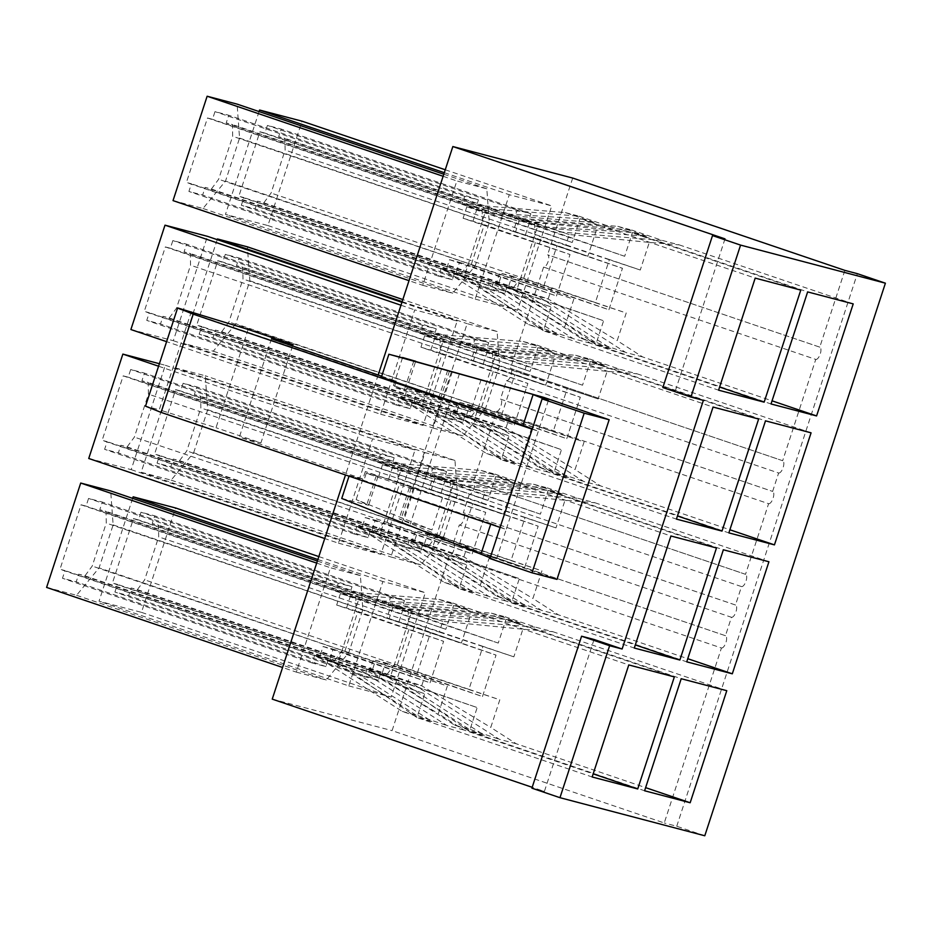 <?xml version="1.0" encoding="UTF-8"?>
<svg xmlns="http://www.w3.org/2000/svg" width="932" height="932" viewBox="0 0 932 932"><rect width="100%" height="100%" fill="white"/><g stroke="black" fill="none" stroke-linecap="round" stroke-linejoin="round"><path stroke-width="0.7" stroke-dasharray="4.66 3.5" d="M449.282 555.658L392.092 730.641L664.248 822.968L721.438 647.985L449.282 555.658A6.466 2.575 108.7 0 0 453.756 550.264A6.466 2.575 108.7 0 0 453.36 543.403A6.466 2.575 108.7 0 0 453.29 543.379L725.457 635.706L731.469 617.287L459.313 524.961L453.29 543.379M469.344 494.263L463.332 512.682L735.488 605.008L741.511 586.589L469.344 494.263A6.466 2.575 108.7 0 0 473.829 488.869A6.466 2.575 108.7 0 0 473.433 482.007A6.466 2.575 108.7 0 0 473.363 481.984L745.518 574.31L768.597 503.699L496.441 411.373L473.363 481.984M543.601 267.088L510.491 368.396L782.647 460.723L815.756 359.414L543.601 267.088A6.466 2.575 108.7 0 0 548.074 261.694A6.466 2.575 108.7 0 0 547.678 254.832A6.466 2.575 108.7 0 0 547.608 254.809L819.776 347.135L844.858 270.385M572.702 178.059L547.608 254.809M772.616 491.42L778.639 473.002L506.472 380.675L500.449 399.094L772.616 491.42A6.466 2.575 108.7 0 1 772.686 491.444L500.519 399.117A6.466 2.575 108.7 0 0 500.449 399.094M442.479 497.7L431.935 529.958L356.152 499.587L368.594 505.295L378.077 476.252L365.321 471.534L442.479 497.7L409.381 487.622L412.352 488.916L440.452 402.95L437.469 401.669L470.578 411.746L393.421 385.568L406.177 390.298L394.329 387.316L440.452 402.95M594.057 639.492L544.393 791.454L532.184 787.307M725.003 238.872L675.339 390.834L703.392 400.352M378.171 375.013L345.504 474.959M624.673 256.277L519.287 220.523L528.84 223.039L624.673 256.277L632.455 232.487L807.636 291.914M617.799 226.371L631.535 229.983L528.362 221.408L530.867 213.743L517.144 210.131L514.627 217.797L617.799 226.371L647.437 236.425L545.593 227.967L540.059 226.849M528.84 223.039L545.593 227.967M534.374 224.158L529.271 223.156L259.923 131.785L238.848 196.244L243.846 197.561L241.341 205.238L255.077 208.85L257.582 201.172L263.826 202.815L271.084 193.052L285.122 150.075L284.889 138.344L278.656 136.701L281.161 129.035L267.426 125.424L264.921 133.09L259.923 131.785M263.826 202.815L517.283 288.512L538.346 224.041L569.219 234.515L528.362 221.408L514.627 217.797L534.269 224.461M610.809 348.475L581.184 338.421L493.564 282.268L513.194 288.932L508.208 287.615L511.971 276.105L501.975 273.484L498.212 284.994L603.61 320.748L518.891 291.623L524.32 293.044L610.809 348.475L595.828 344.537L771.02 403.964M498.212 284.994L518.996 291.308M513.194 288.932L524.32 293.044M493.564 282.268L507.288 285.879L504.783 293.557L491.048 289.945L493.564 282.268L243.846 197.561M508.208 287.615L238.848 196.244M514.627 217.797L264.921 133.09M517.283 288.512L548.144 298.974L551.651 288.233L626.222 313.001L617.194 340.634L642.626 356.933L772.046 400.83M513.532 287.522L520.79 277.759L551.651 288.233M631.535 229.983L662.396 240.456L679.253 244.883L649.301 242.39L640.272 270.024L609.412 259.55L595.362 302.539L271.084 193.052M609.412 259.55L285.122 150.075M528.362 221.408L278.656 136.701M538.346 224.041L284.889 138.344M608.911 309.727L622.459 268.288L536.739 238.475L523.19 279.915L608.911 309.727L622.459 268.288M259.073 111.56L225.462 214.395L267.915 225.556L302.026 121.183M572.236 242.495L466.85 206.741L476.403 209.246L572.236 242.495L580.019 218.694L755.2 278.12M565.363 212.589L579.098 216.201L475.926 207.626L478.431 199.949L464.707 196.337L462.19 204.015L565.363 212.589L595 222.631L493.156 214.174L487.622 213.055M476.403 209.246L493.156 214.174M481.937 210.376L476.846 209.362L207.487 117.991L186.412 182.462L191.41 183.779L188.905 191.444L202.64 195.056L205.145 187.39L211.389 189.021L218.647 179.27L232.685 136.293L232.452 124.562L226.22 122.919L228.724 115.242L214.989 111.63L212.484 119.308L207.487 117.991M211.389 189.021L464.847 274.719L485.91 210.248L516.782 220.721L475.926 207.626L462.19 204.015L481.832 210.679M558.373 334.693L528.747 324.639L441.127 268.486L460.757 275.15L455.771 273.833L459.534 262.323L449.539 259.69L445.787 271.212L551.173 306.954L466.454 277.829L471.883 279.262L558.373 334.693L543.391 330.743L718.584 390.182M445.787 271.212L466.559 277.526M460.757 275.15L471.883 279.262M441.127 268.486L454.851 272.097L452.346 279.763L438.611 276.163L441.127 268.486L191.41 183.779M455.771 273.833L186.412 182.462M462.19 204.015L212.484 119.308M464.847 274.719L495.708 285.192L499.214 274.451L573.786 299.219L564.757 326.841L590.189 343.151L719.609 387.048M461.095 273.74L468.353 263.977L499.214 274.451M579.098 216.201L609.959 226.662L626.817 231.101L596.864 228.608L587.836 256.242L556.975 245.768L542.925 288.745L218.647 179.27M556.975 245.768L232.685 136.293M475.926 207.626L226.22 122.919M485.91 210.248L232.452 124.562M556.474 295.945L570.023 254.506L484.302 224.682L470.753 266.133L556.474 295.945L570.023 254.506M173.026 200.613L202.99 208.488L225.509 181.076L239.559 138.099L237.101 104.116M582.535 385.207L477.149 349.465L486.702 351.97L582.535 385.207L590.306 361.418L765.498 420.845M575.661 355.302L589.397 358.913L486.224 350.35L488.729 342.673L474.994 339.062L472.489 346.739L575.661 355.302L605.287 365.356L503.455 356.898L497.921 355.779M486.702 351.97L503.455 356.898M492.224 353.088L487.133 352.086L217.785 260.715L196.71 325.186L201.708 326.491L199.192 334.169L212.927 337.78L215.432 330.103L221.676 331.745L228.934 321.994L242.984 279.006L242.751 267.286L236.507 265.643L239.011 257.966L225.288 254.354L222.771 262.032L217.785 260.715M221.676 331.745L475.134 417.443L496.208 352.972L527.069 363.445L486.224 350.35L472.489 346.739L492.131 353.403M568.671 477.405L539.034 467.351L451.414 411.21L471.056 417.862L466.058 416.557L469.821 405.047L459.837 402.414L456.074 413.925L561.46 449.678L476.846 420.25L482.182 421.986L568.671 477.405L553.69 473.468L728.871 532.894M456.074 413.925L476.846 420.25M471.056 417.862L482.182 421.986M451.414 411.21L465.15 414.81L462.645 422.487L448.909 418.876L451.414 411.21L201.708 326.491M466.058 416.557L196.71 325.186M472.489 346.739L222.771 262.032M475.134 417.443L506.006 427.916L509.513 417.163L584.084 441.943L575.044 469.565L600.488 485.863L729.896 529.772M471.394 416.453L478.652 406.702L509.513 417.163M589.397 358.913L620.258 369.387L637.115 373.814L607.163 371.332L598.123 398.954L567.262 388.493L553.212 431.469L228.934 321.994M567.262 388.493L242.984 279.006M486.224 350.35L236.507 265.643M496.208 352.972L242.751 267.286M566.773 438.669L580.31 397.218L494.589 367.406L481.052 408.845L566.773 438.669L580.31 397.218M217.214 239.641L183.324 343.337L213.288 351.213L235.808 323.788L249.846 280.812L247.399 246.84M530.098 371.425L424.712 335.671L434.265 338.188L530.098 371.425L537.869 347.636L713.062 407.063M523.225 341.52L536.96 345.131L433.788 336.557L436.293 328.891L422.557 325.28L420.052 332.945L523.225 341.52L552.851 351.574L451.018 343.116L445.484 341.997M434.265 338.188L451.018 343.116M439.788 339.306L434.696 338.304L165.348 246.933L144.274 311.393L149.271 312.709L146.755 320.387L160.49 323.998L162.995 316.321L169.24 317.963L176.498 308.201L190.547 265.224L190.314 253.492L184.07 251.85L186.586 244.184L172.851 240.573L170.335 248.238L165.348 246.933M169.24 317.963L422.697 403.649L443.772 339.19L474.633 349.651L433.788 336.557L420.052 332.945L439.694 339.609M516.235 463.623L486.597 453.569L398.978 397.416L418.619 404.08L413.622 402.764L417.385 391.254L407.401 388.632L403.638 400.143L509.023 435.896L424.41 406.457L429.745 408.193L516.235 463.623L501.253 459.686L676.434 519.112M403.638 400.143L424.41 406.457M418.619 404.08L429.745 408.193M398.978 397.416L412.713 401.028L410.208 408.705L396.473 405.094L398.978 397.416L149.271 312.709M413.622 402.764L144.274 311.393M420.052 332.945L170.335 248.238M422.697 403.649L453.569 414.123L457.076 403.381L531.648 428.149L522.619 455.783L548.051 472.081L677.459 515.978M418.957 402.671L426.215 392.908L457.076 403.381M536.96 345.131L567.821 355.605L584.679 360.032L554.726 357.538L545.686 385.172L514.825 374.699L500.775 417.676L176.498 308.201M514.825 374.699L190.547 265.224M433.788 336.557L184.07 251.85M443.772 339.19L190.314 253.492M514.336 424.875L527.873 383.436L442.164 353.624L428.615 395.063L514.336 424.875L527.873 383.436M130.888 329.544L173.329 340.704L207.452 236.332M540.397 514.149L434.999 478.396L455.783 484.71L540.397 514.149L548.167 490.349L723.36 549.787M533.523 484.244L547.247 487.855L444.075 479.281L446.591 471.604L432.856 467.992L430.351 475.67L533.523 484.244L563.149 494.298L461.305 485.84L455.783 484.71M444.552 480.912L461.305 485.84M450.086 482.03L444.995 481.017L175.635 389.646L154.572 454.117L159.558 455.433L157.054 463.111L170.789 466.722L173.294 459.045L179.538 460.688L186.796 450.925L200.846 407.948L200.613 396.217L194.369 394.574L196.873 386.897L183.138 383.285L180.633 390.962L175.635 389.646M179.538 460.688L432.996 546.373L454.07 481.914L484.931 492.376L444.075 479.281L430.351 475.67L449.981 482.333M526.522 606.348L496.896 596.294L409.276 540.141L428.918 546.804L423.92 545.488L427.683 533.978L417.699 531.357L413.936 542.867L519.322 578.609L434.603 549.484L440.032 550.917L526.522 606.348L511.54 602.41L686.733 661.837M413.936 542.867L434.708 549.181M428.918 546.804L440.032 550.917M409.276 540.141L423.012 543.752L420.495 551.429L406.771 547.818L409.276 540.141L159.558 455.433M423.92 545.488L154.572 454.117M430.351 475.67L180.633 390.962M432.996 546.373L463.856 556.847L467.375 546.105L541.935 570.873L532.906 598.507L558.35 614.805L687.758 658.703M429.244 545.395L436.502 535.632L467.375 546.105M547.247 487.855L578.12 498.317L594.966 502.756L565.013 500.263L555.985 527.896L525.124 517.423L511.074 560.4L186.796 450.925M525.124 517.423L200.846 407.948M444.075 479.281L194.369 394.574M454.07 481.914L200.613 396.217M524.623 567.6L538.172 526.161L452.451 496.337L438.902 537.787L524.623 567.6L538.172 526.161M193.658 452.731L207.708 409.754L205.261 375.771L175.298 367.895L141.175 472.268L171.139 480.143L193.658 452.731L443.376 537.438L420.856 564.85L390.892 556.975L425.004 452.603L454.967 460.478L457.426 494.461L443.376 537.438M487.96 500.356L382.563 464.614L392.116 467.118L487.96 500.356L495.731 476.567L670.923 535.993M481.087 470.45L494.81 474.062L391.638 465.499L394.154 457.822L380.419 454.21L377.914 461.888L481.087 470.45L510.713 480.504L408.868 472.046L403.346 470.928M392.116 467.118L408.868 472.046M397.649 468.237L392.558 467.235L123.199 375.864L102.136 440.335L107.122 441.64L104.617 449.317L118.352 452.929L120.857 445.251L127.102 446.894L134.359 437.131L148.409 394.154L148.176 382.435L141.932 380.792L144.437 373.115L130.701 369.503L128.197 377.18L123.199 375.864M127.102 446.894L380.559 532.591L401.634 468.12L432.495 478.594L391.638 465.499L377.914 461.888L397.545 468.551M474.085 592.554L444.459 582.5L356.84 526.359L376.481 533.011L371.484 531.706L375.247 520.196L365.262 517.563L361.5 529.073L466.885 564.827L382.167 535.702L387.596 537.135L474.085 592.554L459.103 588.616L634.296 648.043M361.5 529.073L382.271 535.399M376.481 533.011L387.596 537.135M356.84 526.359L370.575 529.958L368.058 537.636L354.335 534.024L356.84 526.359L107.122 441.64M371.484 531.706L102.136 440.335M377.914 461.888L128.197 377.18M380.559 532.591L411.42 543.065L414.938 532.312L489.498 557.091L480.469 584.713L505.913 601.012L635.321 644.921M376.819 531.601L384.066 521.85L414.938 532.312M494.81 474.062L525.683 484.535L542.529 488.962L512.577 486.481L503.548 514.103L472.687 503.641L458.637 546.618L134.359 437.131M472.687 503.641L148.409 394.154M391.638 465.499L141.932 380.792M401.634 468.12L148.176 382.435M472.186 553.818L485.735 512.367L400.014 482.555L386.465 523.994L472.186 553.818L485.735 512.367M88.738 458.486L131.191 469.646L165.302 365.262L159.395 363.713M498.247 643.08L392.861 607.326L402.414 609.843L498.247 643.08L506.029 619.291L681.21 678.717M491.374 613.174L505.109 616.786L401.937 608.223L404.441 600.546L390.706 596.934L388.201 604.612L491.374 613.174L521.011 623.228L419.167 614.771L413.633 613.652M402.414 609.843L419.167 614.771M407.948 610.961L402.845 609.959L133.497 518.588L112.422 583.059L117.42 584.364L114.916 592.041L128.639 595.653L131.156 587.976L137.4 589.618L144.646 579.855L158.696 536.879L158.463 525.147L152.219 523.504L154.735 515.839L141 512.227L138.495 519.905L133.497 518.588M137.4 589.618L390.858 675.316L411.921 610.844L442.793 621.318L401.937 608.223L388.201 604.612L407.843 611.276M484.384 735.278L454.746 725.224L367.126 669.071L386.768 675.735L381.782 674.43L385.545 662.908L375.549 660.287L371.786 671.797L477.184 707.551L392.465 678.426L397.894 679.847L484.384 735.278L469.402 731.34L644.594 790.767M371.786 671.797L392.57 678.112M386.768 675.735L397.894 679.847M367.126 669.071L380.862 672.683L378.357 680.36L364.622 676.749L367.126 669.071L117.42 584.364M381.782 674.43L112.422 583.059M388.201 604.612L138.495 519.905M390.858 675.316L421.718 685.777L425.225 675.036L499.797 699.804L490.768 727.438L516.2 743.736L645.608 787.633M387.106 674.325L394.364 664.563L425.225 675.036M505.109 616.786L535.97 627.259L552.827 631.686L522.875 629.205L513.847 656.827L482.974 646.365L468.936 689.342L144.646 579.855M482.974 646.365L158.696 536.879M401.937 608.223L152.219 523.504M411.921 610.844L158.463 525.147M482.485 696.53L496.034 655.091L410.313 625.279L396.764 666.718L482.485 696.53L496.034 655.091M132.647 498.375L99.037 601.198L141.489 612.359L175.6 507.987M431.935 529.958L399.152 518.903L491.688 557.068L480.912 554.237M491.688 557.068L556.987 579.378M489.929 558.536L496.173 560.167L490.162 557.837M381.701 376.202L396.345 381.176L394.329 387.316M396.345 381.176L381.363 377.227M500.1 527.407L506.204 529.469L496.173 560.167M548.342 400.539L506.204 529.469L490.943 523.528L490.721 524.215M532.3 428.895L538.312 431.236L532.207 429.163M191.363 311.544L159.255 409.777L145.52 406.166M248.122 329.462L216.014 427.706L159.255 409.777M292.601 345.982L260.913 442.933L216.014 427.706M271.48 338.817L239.373 437.05L260.913 442.933M412.352 488.916L366.241 473.27L364.237 479.409L239.373 437.05M341.741 498.457L368.594 505.295M490.943 523.528L349.255 475.471L349.022 476.159M349.255 475.471L364.237 479.409M366.241 473.27L378.077 476.252M445.811 629.298L340.425 593.544L361.197 599.858L445.811 629.298L453.593 605.497L628.774 664.935M438.937 599.393L452.672 603.004L349.5 594.43L352.005 586.752L338.281 583.141L335.765 590.818L438.937 599.393L468.575 609.446L366.73 600.989L361.197 599.858M349.978 596.061L366.73 600.989M355.511 597.179L350.409 596.165L81.061 504.795L59.986 569.266L64.984 570.582L62.479 578.259L76.203 581.871L78.719 574.194L84.963 575.836L92.221 566.073L106.26 523.097L106.027 511.365L99.782 509.722L102.299 502.045L88.563 498.434L86.059 506.111L81.061 504.795M84.963 575.836L338.421 661.522L359.484 597.062L390.357 607.524L349.5 594.43L335.765 590.818L355.407 597.482M431.947 721.496L402.309 711.442L314.69 655.289L334.332 661.953L329.346 660.637L333.108 649.126L323.113 646.505L319.35 658.015L424.747 693.758L340.029 664.633L345.457 666.065L431.947 721.496L416.965 717.558L592.158 776.985M319.35 658.015L340.133 664.33M334.332 661.953L345.457 666.065M314.69 655.289L328.425 658.901L325.92 666.578L312.185 662.967L314.69 655.289L64.984 570.582M329.346 660.637L59.986 569.266M335.765 590.818L86.059 506.111M338.421 661.522L369.282 671.995L372.788 661.254L447.36 686.022L438.331 713.656L463.763 729.954L593.171 773.851M334.67 660.543L341.928 650.781L372.788 661.254M452.672 603.004L483.533 613.466L500.391 617.904L470.439 615.411L461.41 643.045L430.537 632.572L416.499 675.549L92.221 566.073M430.537 632.572L106.26 523.097M349.5 594.43L99.782 509.722M359.484 597.062L106.027 511.365M430.048 682.748L443.597 641.309L357.876 611.485L344.327 652.936L430.048 682.748L443.597 641.309M46.6 587.416L76.564 595.292L99.083 567.879L113.133 524.902L110.675 490.919M475.18 299.102L517.621 310.263L551.744 205.89L509.291 194.73L475.18 299.102L225.462 214.395M422.744 285.32L452.707 293.196L475.227 265.783L489.265 222.806L486.819 188.823L456.855 180.948L422.744 285.32L409.008 280.66M433.031 428.044L462.994 435.92L485.514 408.507L499.564 365.519L497.117 331.547L467.153 323.66L433.031 428.044L183.324 343.337M380.594 414.251L423.046 425.411L457.158 321.039L414.717 309.878L380.594 414.251L166.607 341.66M338.456 543.193L380.908 554.354L415.02 449.97L372.567 438.809L338.456 543.193L324.72 538.533M348.754 685.905L391.195 697.066L425.318 592.694L382.866 581.533L348.754 685.905L99.037 601.198M296.318 672.123L326.282 679.999L348.801 652.586L362.839 609.61L360.393 575.627L330.429 567.751L296.318 672.123L282.582 667.463M272.237 699.128L392.092 730.641M506.472 380.675A6.466 2.575 108.7 0 0 510.946 375.281A6.466 2.575 108.7 0 0 510.561 368.42A6.466 2.575 108.7 0 0 510.491 368.396M496.441 411.373A6.466 2.575 108.7 0 0 500.915 405.979A6.466 2.575 108.7 0 0 500.519 399.117M459.313 524.961A6.466 2.575 108.7 0 0 463.787 519.567A6.466 2.575 108.7 0 0 463.402 512.705A6.466 2.575 108.7 0 0 463.332 512.682M704.79 835.771L676.737 826.253L664.248 822.968M531.904 788.169L544.393 791.454M76.564 595.292L326.282 679.999M113.133 524.902L362.839 609.61M348.801 652.586L99.083 567.879M360.393 575.627L317.369 561.029M316.694 563.091L330.429 567.751M463.763 729.954L446.917 725.515L359.298 669.374L369.282 671.995L438.331 713.656M402.309 711.442L416.045 715.054L446.917 725.515M334.238 662.256L328.81 660.835L340.029 664.633L416.965 717.558L424.747 693.758M323.113 646.505L429.734 682.667M340.425 593.544L336.662 605.054L443.283 641.228M350.071 595.746L361.301 599.556L453.593 605.497L468.575 609.446M500.391 617.904L674.349 676.912M416.499 675.549L447.36 686.022M336.662 605.054L357.876 611.485M333.108 649.126L344.327 652.936M346.646 607.687L350.409 596.165M416.045 715.054L328.425 658.901L359.298 669.374M328.425 658.901L78.719 574.194M312.185 662.967L62.479 578.259M325.92 666.578L76.203 581.871M355.744 596.072L355.977 607.804L386.838 618.277L390.357 607.524L470.439 615.411M352.005 586.752L102.299 502.045M338.281 583.141L88.563 498.434M380.361 604.903L483.533 613.466M461.41 643.045L386.838 618.277M721.438 647.985A6.466 2.575 108.7 0 0 725.912 642.579A6.466 2.575 108.7 0 0 725.527 635.729A6.466 2.575 108.7 0 0 725.457 635.706M731.469 617.287A6.466 2.575 108.7 0 0 735.954 611.881A6.466 2.575 108.7 0 0 735.558 605.019A6.466 2.575 108.7 0 0 735.488 605.008M741.511 586.589A6.466 2.575 108.7 0 0 745.984 581.184A6.466 2.575 108.7 0 0 745.588 574.322A6.466 2.575 108.7 0 0 745.518 574.31M768.597 503.699A6.466 2.575 108.7 0 0 773.071 498.305A6.466 2.575 108.7 0 0 772.686 491.444M778.639 473.002A6.466 2.575 108.7 0 0 783.113 467.596A6.466 2.575 108.7 0 0 782.717 460.734A6.466 2.575 108.7 0 0 782.647 460.723M815.756 359.414A6.466 2.575 108.7 0 0 820.23 354.02A6.466 2.575 108.7 0 0 819.845 347.158A6.466 2.575 108.7 0 0 819.776 347.135M676.737 826.253L857.347 273.67M141.489 612.359L391.195 697.066M318.826 556.579L425.318 592.694M317.87 559.491L382.866 581.533M516.2 743.736L499.354 739.309L411.734 683.156L421.718 685.777L490.768 727.438M454.746 725.224L468.481 728.836L499.354 739.309M386.675 676.049L381.246 674.617L392.465 678.426L469.402 731.34L477.184 707.551M375.549 660.287L482.17 696.449M392.861 607.326L389.098 618.848L495.719 655.01M402.507 609.54L413.738 613.338L506.029 619.291L521.011 623.228M552.827 631.686L726.785 690.694M468.936 689.342L499.797 699.804M389.098 618.848L410.313 625.279M385.545 662.908L396.764 666.718M399.082 621.469L402.845 609.959M468.481 728.836L380.862 672.683L411.734 683.156M380.862 672.683L131.156 587.976M364.622 676.749L114.916 592.041M378.357 680.36L128.639 595.653M408.181 609.854L408.414 621.586L439.275 632.059L442.793 621.318L522.875 629.205M404.441 600.546L154.735 515.839M390.706 596.934L141 512.227M432.798 618.685L535.97 627.259M513.847 656.827L439.275 632.059M131.191 469.646L380.908 554.354M165.302 365.262L415.02 449.97M158.58 366.218L372.567 438.809M505.913 601.012L489.055 596.585L401.436 540.432L411.42 543.065L480.469 584.713M444.459 582.5L458.195 586.112L489.055 596.585M376.377 533.325L370.948 531.892L382.167 535.702L459.103 588.616L466.885 564.827M365.262 517.563L471.883 553.736M382.563 464.614L378.8 476.124L485.421 512.285M392.221 466.815L403.44 470.625L495.731 476.567L510.713 480.504M542.529 488.962L716.487 547.981M458.637 546.618L489.498 557.091M378.8 476.124L400.014 482.555M375.247 520.196L386.465 523.994M388.795 478.745L392.558 467.235M458.195 586.112L370.575 529.958L401.436 540.432M370.575 529.958L120.857 445.251M354.335 534.024L104.617 449.317M368.058 537.636L118.352 452.929M397.882 467.142L398.115 478.862L428.976 489.335L432.495 478.594L512.577 486.481M394.154 457.822L144.437 373.115M380.419 454.21L130.701 369.503M422.511 475.961L525.683 484.535M503.548 514.103L428.976 489.335M171.139 480.143L420.856 564.85M141.175 472.268L390.892 556.975M207.708 409.754L457.426 494.461M454.967 460.478L205.261 375.771M175.298 367.895L425.004 452.603M558.35 614.805L541.492 610.367L453.872 554.225L463.856 556.847L532.906 598.507M496.896 596.294L510.631 599.905L541.492 610.367M428.813 547.107L423.384 545.686L434.603 549.484L511.54 602.41L519.322 578.609M417.699 531.357L524.32 567.518M434.999 478.396L431.236 489.906L537.857 526.079M444.657 480.597L455.876 484.407L548.167 490.349L563.149 494.298M594.966 502.756L768.923 561.763M511.074 560.4L541.935 570.873M431.236 489.906L452.451 496.337M427.683 533.978L438.902 537.787M441.232 492.539L444.995 481.017M510.631 599.905L423.012 543.752L453.872 554.225M423.012 543.752L173.294 459.045M406.771 547.818L157.054 463.111M420.495 551.429L170.789 466.722M450.319 480.924L450.552 492.655L481.413 503.129L484.931 492.376L565.013 500.263M446.591 471.604L196.873 386.897M432.856 467.992L183.138 383.285M474.947 489.754L578.12 498.317M555.985 527.896L481.413 503.129M173.329 340.704L423.046 425.411M401.937 302.306L457.158 321.039M400.981 305.218L414.717 309.878M548.051 472.081L531.193 467.654L443.574 411.501L453.569 414.123L522.619 455.783M486.597 453.569L500.333 457.181L531.193 467.654M418.526 404.383L413.086 402.962L424.316 406.771L501.253 459.686L509.023 435.896M407.401 388.632L514.021 424.794M424.712 335.671L420.949 347.182L527.57 383.355M434.359 337.873L445.589 341.683L537.869 347.636L552.851 351.574M584.679 360.032L758.636 419.039M500.775 417.676L531.648 428.149M420.949 347.182L442.164 353.624M417.385 391.254L428.615 395.063M430.933 349.815L434.696 338.304M500.333 457.181L412.713 401.028L443.574 411.501M412.713 401.028L162.995 316.321M396.473 405.094L146.755 320.387M410.208 408.705L160.49 323.998M440.032 338.2L440.265 349.931L471.126 360.404L474.633 349.651L554.726 357.538M436.293 328.891L186.586 244.184M422.557 325.28L172.851 240.573M464.649 347.03L567.821 355.605M545.686 385.172L471.126 360.404M213.288 351.213L462.994 435.92M249.846 280.812L499.564 365.519M485.514 408.507L235.808 323.788M497.117 331.547L402.834 299.556M402.158 301.618L467.153 323.66M600.488 485.863L583.63 481.436L496.01 425.283L506.006 427.916L575.044 469.565M539.034 467.351L552.769 470.963L583.63 481.436M470.951 418.177L465.522 416.744L476.753 420.553L553.69 473.468L561.46 449.678M459.837 402.414L566.458 438.588M477.149 349.465L473.386 360.975L580.007 397.137M486.795 351.667L498.026 355.476L590.306 361.418L605.287 365.356M637.115 373.814L811.073 432.832M553.212 431.469L584.084 441.943M473.386 360.975L494.589 367.406M469.821 405.047L481.052 408.845M483.37 363.597L487.133 352.086M552.769 470.963L465.15 414.81L496.01 425.283M465.15 414.81L215.432 330.103M448.909 418.876L199.192 334.169M462.645 422.487L212.927 337.78M492.469 351.993L492.702 363.725L523.563 374.186L527.069 363.445L607.163 371.332M488.729 342.673L239.011 257.966M474.994 339.062L225.288 254.354M517.085 360.812L620.258 369.387M598.123 398.954L523.563 374.186M202.99 208.488L452.707 293.196M239.559 138.099L489.265 222.806M475.227 265.783L225.509 181.076M486.819 188.823L443.795 174.226M443.131 176.288L456.855 180.948M590.189 343.151L573.343 338.712L485.723 282.559L495.708 285.192L564.757 326.841M528.747 324.639L542.471 328.25L573.343 338.712M460.664 275.453L455.235 274.02L466.454 277.829L543.391 330.743L551.173 306.954M449.539 259.69L556.159 295.863M466.85 206.741L463.088 218.251L569.708 254.424M476.508 208.943L487.727 212.752L580.019 218.694L595 222.631M626.817 231.101L800.774 290.108M542.925 288.745L573.786 299.219M463.088 218.251L484.302 224.682M459.534 262.323L470.753 266.133M473.083 220.872L476.846 209.362M542.471 328.25L454.851 272.097L485.723 282.559M454.851 272.097L205.145 187.39M438.611 276.163L188.905 191.444M452.346 279.763L202.64 195.056M482.17 209.269L482.403 221L513.264 231.462L516.782 220.721L596.864 228.608M478.431 199.949L228.724 115.242M464.707 196.337L214.989 111.63M506.787 218.1L609.959 226.662M587.836 256.242L513.264 231.462M267.915 225.556L517.621 310.263M445.251 169.764L551.744 205.89M444.308 172.688L509.291 194.73M642.626 356.933L625.78 352.506L538.16 296.353L548.144 298.974L617.194 340.634M581.184 338.421L594.907 342.032L625.78 352.506M513.101 289.235L507.672 287.813L518.891 291.623L595.828 344.537L603.61 320.748M501.975 273.484L608.596 309.645M519.287 220.523L515.524 232.033L622.145 268.206M528.945 222.725L540.164 226.534L632.455 232.487L647.437 236.425M679.253 244.883L853.211 303.89M595.362 302.539L626.222 313.001M515.524 232.033L536.739 238.475M511.971 276.105L523.19 279.915M525.52 234.666L529.271 223.156M594.907 342.032L507.288 285.879L538.16 296.353M507.288 285.879L257.582 201.172M491.048 289.945L241.341 205.238M504.783 293.557L255.077 208.85M534.607 223.051L534.84 234.782L565.701 245.256L569.219 234.515L649.301 242.39M530.867 213.743L281.161 129.035M517.144 210.131L267.426 125.424M559.223 231.882L662.396 240.456M640.272 270.024L565.701 245.256M662.85 387.549L675.339 390.834M365.321 471.534L356.152 499.587M481.017 379.813L470.578 411.746M402.496 357.83L393.421 385.568M413.843 360.812L404.325 389.937M452.335 371.763L442.199 402.787M449.492 370.936L439.333 402.03M459.429 373.767L410.301 524.087M411.233 487.984L401.04 519.182M376.225 475.891L366.707 505.028M414.099 488.741L403.906 519.928M447.698 370.388L437.469 401.669M409.381 487.622L399.152 518.903M406.177 390.298L415.672 361.267M782.717 460.734L510.561 368.42M819.845 347.158L547.678 254.832M735.558 605.019L463.402 512.705M745.588 574.322L473.433 482.007M725.527 635.729L453.36 543.403"/><path stroke-width="1.4" d="M885.4 283.188L740.579 245.104L712.514 235.586L725.003 238.872L452.847 146.545L572.702 178.059L844.858 270.385L857.347 273.67L885.4 283.188L704.79 835.771L559.969 797.687L609.633 645.725L622.122 649.01L594.057 639.492L581.58 636.207L531.904 788.169L559.969 797.687M543.869 397.428L388.877 354.242L381.363 377.227L523.05 425.295L533.081 394.597L548.342 400.539L542.109 398.896L584.189 413.179L609.155 419.738L543.869 397.428L402.496 357.83M712.514 235.586L662.85 387.549L690.903 397.067L703.392 400.352L622.122 649.01M452.847 146.545L378.171 375.013M345.504 474.959L272.237 699.128L532.184 787.307M445.251 169.764L302.026 121.183L259.574 110.023L259.073 111.56M800.774 290.108L764.147 402.158L718.584 390.182L755.2 278.12L800.774 290.108M758.636 419.039L722.009 531.089L676.434 519.112L713.062 407.063L758.636 419.039M716.487 547.981L679.871 660.031L634.296 648.043L670.923 535.993L716.487 547.981M674.349 676.912L637.721 788.961L592.158 776.985L628.774 664.935L674.349 676.912M690.903 397.067L740.579 245.104M726.785 690.694L690.158 802.755L644.594 790.767L681.21 678.717L726.785 690.694M768.923 561.763L732.307 673.813L686.733 661.837L723.36 549.787L768.923 561.763M811.073 432.832L774.445 544.882L728.871 532.894L765.498 420.845L811.073 432.832M853.211 303.89L816.583 415.94L771.02 403.964L807.636 291.914L853.211 303.89M443.795 174.226L237.101 104.116L207.137 96.229L173.026 200.613L409.008 280.66M402.834 299.556L247.399 246.84L217.436 238.953L217.214 239.641M401.937 302.306L207.452 236.332L164.999 225.171L130.888 329.544L166.607 341.66M159.395 363.713L122.861 354.102L88.738 458.486L324.72 538.533M318.826 556.579L175.6 507.987L133.148 496.826L132.647 498.375M609.155 419.738L556.987 579.378L532.009 572.807L489.929 558.536L542.109 398.896M490.162 557.837L341.741 498.457L349.022 476.159M388.877 354.242L415.672 361.267L402.589 357.515M532.207 429.163L193.204 314.166L161.096 412.398L500.1 527.407M193.204 314.166L177.628 307.933L145.52 406.166L161.096 412.398M177.628 307.933L248.122 329.462L293.021 344.689L292.601 345.982M293.021 344.689L271.48 338.817L381.701 376.202M317.369 561.029L110.675 490.919L80.711 483.044L46.6 587.416L282.582 667.463M80.711 483.044L316.694 563.091M593.171 773.851L637.721 788.961M584.189 413.179L532.009 572.807M523.05 425.295L532.3 428.895M490.721 524.215L480.912 554.237M133.148 496.826L317.87 559.491M645.608 787.633L690.158 802.755M122.861 354.102L158.58 366.218M635.321 644.921L679.871 660.031M687.758 658.703L732.307 673.813M164.999 225.171L400.981 305.218M677.459 515.978L722.009 531.089M217.436 238.953L402.158 301.618M729.896 529.772L774.445 544.882M207.137 96.229L443.131 176.288M719.609 387.048L764.147 402.158M259.574 110.023L444.308 172.688M772.046 400.83L816.583 415.94M609.633 645.725L581.58 636.207"/></g></svg>
